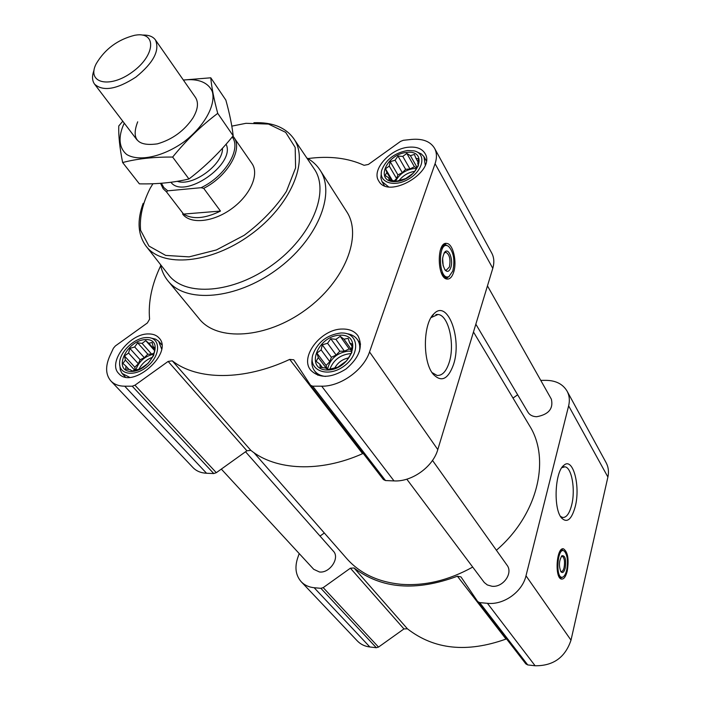 <?xml version="1.0" encoding="UTF-8"?>
<svg xmlns="http://www.w3.org/2000/svg" width="701" height="701" viewBox="0 0 701 701"><rect width="100%" height="100%" fill="white"/><g stroke="black" fill="none" stroke-linecap="round" stroke-linejoin="round"><path stroke-width="1.05" d="M431.071 317.588L438.046 314.477C448.631 315.152 455.229 344.585 449.113 362.68C446.186 371.548 442.156 375.797 437.03 375.421L432 372.546M155.061 347.924L153.642 355.495L148.244 363.179L144.485 365.931L140.314 368.866L132.042 370.987L130.176 369.602L125.681 368.989L125.952 366.106L122.938 363.46L125.391 360.051L124.471 355.933L128.598 353.059L129.851 348.388L134.688 346.969L137.624 342.815L142.084 343.385L145.773 340.651L148.822 343.245L152.161 342.509L153.133 346.618L155.061 347.924M145.834 339.591C165.427 338.82 151.039 371.372 131.402 371.442C111.976 371.583 126.741 339.775 145.834 339.591M418.655 158.908L417.752 163.394L418.401 165.655L413.66 172.867L405.713 178.571L396.722 181.2L389.169 180.052L388.617 177.756L385.068 175.478L386.891 172.516L385.462 168.757L389.265 166.111L390.194 161.668L395.084 160.222L397.993 156.078L402.803 156.402L406.834 153.431L410.409 155.648L414.396 154.448L415.895 158.198L418.655 158.908M406.878 152.371C428.924 149.874 418.471 179.64 396.249 181.541C374.281 183.478 385.287 154.325 406.878 152.371M352.437 344.279L351.359 349.44L351.841 352.55L346.469 360.962L337.777 367.193L328.147 369.523L325.43 368.007L320.226 367.342L319.858 364.196L316.133 361.304L318.307 357.571L316.887 353.076L321.137 349.93L322.241 344.831L327.569 343.28L330.758 338.732L335.91 339.354L340.222 336.357L343.981 339.188L348.16 338.364L349.65 342.859L352.437 344.279M340.274 335.192C363.688 334.298 351.175 369.918 327.586 370.023C304.287 370.181 317.404 335.437 340.274 335.192M160.704 265.705C151.775 284.396 148.077 302.219 149.593 319.174L147.35 322.995L115.376 345.935L113.413 348.222L109.873 355.828C105.229 366.343 105.571 374.728 110.898 380.985C114.202 384.402 118.802 386.146 124.717 386.198L132.244 386.198L134.951 385.208L168.126 361.427L172.28 360.831C197.156 380.371 243.782 380.932 289.697 359.403L293.772 359.806L310.534 385.243L312.725 386.19L321.689 386.19C340.476 386.628 363.705 369.997 369.532 351.937L435.067 163.692C437.047 157.804 436.881 152.678 434.576 148.305C430.379 141.418 422.721 138.456 411.592 139.42L403.303 140.296L400.508 141.418L368.419 164.428L364.099 165.313C348.055 157.953 329.312 155.701 307.879 158.575M110.898 380.985L193.029 467.62C196.376 471.09 200.88 472.973 206.558 473.254L213.761 473.552L216.311 472.684L246.901 450.787L250.853 450.375C275.616 470.45 320.006 472.763 362.601 453.67L363.232 453.442M310.639 385.366L383.412 479.554L385.524 480.562L393.997 480.904C411.75 482.051 432.981 466.875 437.792 449.595L492.785 268.325C494.45 262.612 494.109 257.539 491.76 253.114L434.576 148.305M453.591 272.426C452.022 277.026 449.884 279.243 447.159 279.068C436.942 278.7 436.504 241.24 446.739 243.431C453.03 243.668 457.289 261.955 453.591 272.426M453.477 364.643C448.035 379.513 441.218 382.641 433.043 374.036C422.361 361.357 423.036 323.117 434.05 313.68C447.685 298.976 462.327 338.951 453.477 364.643M408.762 147.201C416.622 146.553 422.046 148.647 425.025 153.484C436.574 171.438 388.275 199.873 378.698 180.884C371.127 169.817 390.343 148.472 408.762 147.201M148.393 333.939C153.011 333.86 156.56 335.209 159.048 337.97C174.085 352.91 132.2 390.01 118.758 373.519C107.244 362.689 129.405 333.466 148.393 333.939M342.517 329.032C349.449 328.953 354.592 331.187 357.948 335.735C363.372 346.539 359.394 357.633 346.014 369.006C331.1 378.268 319.332 378.663 310.709 370.172C299.283 356.8 321.321 328.655 342.517 329.032M306.801 157.962C312.392 161.02 316.834 165.103 320.138 170.22L346.644 211.597C362.82 235.755 344.874 281.539 305.434 310C266.205 338.741 217.152 341.676 199.198 318.815L167.96 280.873C164.139 276.176 161.633 270.717 160.45 264.496M406.808 479.186L484.295 582.531L487.344 584.949L491.936 586.255C503.055 587.701 513.395 573.129 507.007 565.164L432.499 460.417M221.332 469.1L313.715 569.308L319.463 571.981C329.82 573.383 340.125 557.865 333.378 551.188L245.534 451.768M475.839 324.186L528.019 412.311C529.79 415.115 532.672 416.587 536.677 416.727C548.611 414.536 553.51 408.692 551.363 399.184L487.458 285.868M253.911 452.644L346.802 558.636C359.902 573.418 377.918 581.97 400.867 584.283C424.771 586.106 448.719 580.375 472.693 567.083M496.396 550.232C537.711 514.937 550.82 459.269 529.553 425.744L473.473 331.985M299.204 553.571L297.618 558.127C294.56 567.6 295.761 575.477 301.22 581.742C304.549 585.195 308.861 587.193 314.153 587.718L320.883 588.323L323.205 587.622L350.395 568.187L354.04 567.976C381.475 588.901 415.93 591.644 457.394 576.222L460.995 576.923L477.705 601.581L479.677 602.615L487.44 603.316C503.704 605.173 522.368 591.854 525.995 575.793L568.634 405.853C569.939 400.437 569.414 395.53 567.074 391.132C562.903 384.139 555.972 380.547 546.272 380.354L540.751 380.371M517.636 394.777L513.009 398.089M324.326 532.988L320.024 536.063M301.22 581.742L357.326 640.924C360.603 644.333 364.783 646.357 369.865 646.979L376.314 647.715L378.514 647.084L403.942 628.928L407.412 628.806C434.156 649.599 467.015 653.017 506.008 639.067L506.534 638.9M477.802 601.703L525.846 663.891L527.739 664.925L535.108 665.766C553.247 665.968 565.208 657.442 571 640.171L607.898 477.03C609.02 471.808 608.433 467.024 606.12 462.686L567.074 391.132M567.24 571.07C565.838 576.572 563.946 579.236 561.58 579.079C554.395 578.448 556.463 546.684 563.516 548.848C567.854 551.889 569.098 559.293 567.24 571.07M575.258 506.534C571.604 519.625 567.013 523.419 561.475 517.908C553.177 508.505 554.912 471.51 563.884 465.298C572.883 456.745 580.673 485.837 575.258 506.534M231.812 126.136L245.99 123.306L268.509 124.077L285.649 132.331L295.182 147.438L295.594 167.898L286.429 191.364C275.721 207.619 261.622 222.27 244.132 235.326L216.416 249.942L189.104 256.873L165.699 255.418L148.963 246.069L140.603 230.296C139.403 217.249 142.627 203.176 150.277 188.078L152.949 183.732M232.951 136.073L251.983 163.57C259.545 174.172 250.353 195.255 231.733 208.688C213.209 222.27 190.339 224.495 182.611 214.024M253.902 122.728C272.225 122.044 285.5 127.337 293.719 138.605C309.614 160.774 290.661 205.761 250.599 234.677C210.738 263.874 162.133 268.019 145.983 246.033C137.834 234.747 136.897 220.517 143.17 203.334M293.719 138.605L314.092 168.757C330.259 191.364 312.024 236.351 272.558 264.829C233.284 293.605 184.906 297.058 168.424 274.678L146.22 246.331M320.138 170.22C336.173 194.107 317.036 240.513 276.273 269.946C235.702 299.651 185.695 303.524 167.96 280.873M447.965 277.237L446.143 278.788M444.487 243.887L446.449 245.245M442.603 258.161L443.172 265.881M444.013 253.157L445.941 252.29C449.63 254.586 450.787 259.493 449.402 266.993L446.151 270.332L444.793 269.64M450.787 267.624C449.271 271.585 447.378 272.391 445.091 270.043C441.761 263.611 441.691 257.582 444.872 251.966C448.824 247.444 453.529 260.045 450.787 267.624M452.776 271.042L448.955 276.545C437.923 281.776 437.415 238.393 448.605 246.41C453.687 252.123 455.08 260.334 452.776 271.042M449.245 276.396L448.088 277.184L445.03 277.123L443.128 275.581L441.131 272.33M440.105 250.862C441.551 246.866 443.453 244.947 445.836 245.113L447.886 245.99M341.08 332.966L342.92 333.001C359.184 333.597 360.2 354.61 343.946 366.159C327.98 378.111 308.3 370.689 312.725 355.021C317.562 342.114 327.008 334.763 341.08 332.966M346.741 333.65C351.446 334.289 355.004 336.261 357.396 339.573C359.666 342.903 360.332 346.925 359.385 351.63M325.439 376.419C320.655 375.885 317.018 374.019 314.539 370.82C312.129 367.534 311.34 363.565 312.164 358.903M407.553 150.505L414.186 150.89C426.567 153.624 423.457 170.527 408.63 179.053C393.997 187.894 378.067 182.295 381.765 170.089C386.032 159.469 394.628 152.941 407.553 150.505M417.034 151.951L421.362 153.94L423.947 156.647L425.253 164.954M388.424 186.729L381.922 181.471L380.862 177.774L381.353 172.84M146.754 337.549L147.911 337.558C160.599 337.838 160.95 354.662 148.06 365.826C135.407 377.261 118.443 375.035 119.652 362.461C120.029 351.315 135.179 337.426 146.754 337.549M150.925 338.04L155.569 339.126L158.645 341.229L161.598 348.932M129.554 377.269L122.088 373.467L120.309 370.084L119.801 365.221M340.222 336.357L349.203 348.923L344.419 351.157L339.81 351.236L336.147 355.039L331.389 357.265L329.794 361.637L326.114 365.449L326.938 368.875M351.543 350.456L349.203 348.923M343.981 339.188L351.385 349.562M335.91 339.354L344.419 351.157M330.758 338.732L339.81 351.236M327.569 343.28L336.147 355.039M322.241 344.831L331.389 357.265M321.137 349.93L329.794 361.637M316.887 353.076L326.114 365.449M318.307 357.571L326.622 368.708M319.858 364.196L322.469 367.675M349.65 342.859L352.068 346.268M351.692 351.42L348.423 351.096C336.944 352.769 329.996 358.807 327.56 369.217M334.859 367.771C337.882 362.583 342.333 359.315 348.195 357.983M329.917 369.068C333.536 359.928 340.309 354.785 350.246 353.646L351.122 353.654M406.834 153.431L414.405 166.75L409.98 168.932L405.634 169.335L402.321 172.7L397.905 174.873L396.564 178.545L394.549 180.595M416.893 167.916L414.405 166.75M410.409 155.648L417.148 167.548M402.803 156.402L409.98 168.932M397.993 156.078L405.634 169.335M395.084 160.222L402.321 172.7M390.194 161.668L397.905 174.873M389.265 166.111L396.564 178.545M385.462 168.757L392.297 180.332M386.891 172.516L391.482 180.28M388.617 177.756L390.028 180.148M415.895 158.198L418.068 162.045M416.438 168.547L413.748 168.582C405.432 169.931 399.421 174.058 395.714 180.954M145.773 340.651L154.457 350.465M148.822 343.245L154.623 349.799M142.084 343.385L151.67 354.154L147.815 354.207L144.336 357.694L140.112 359.736L138.307 363.731L134.82 367.228L135.109 370.154M153.826 353.111L151.67 354.154M137.624 342.815L147.815 354.207M134.688 346.969L144.336 357.694M129.851 348.388L140.112 359.736M128.598 353.059L138.307 363.731M124.471 355.933L134.82 367.228M125.391 360.051L134.758 370.259M125.952 366.106L129.063 369.48M153.133 346.618L154.903 348.625M153.773 354.18C144.87 356.117 138.877 361.374 135.775 369.944M399.071 180.578C403.084 175.495 408.271 172.42 414.633 171.351M138.973 369.19C141.935 363.495 146.439 359.517 152.485 357.256M561.799 467.698L564.927 466.831C571.744 467.392 575.617 489.675 571.692 504.948C569.475 513.535 566.452 517.715 562.623 517.478L560.458 516.383M561.361 577.668L560.397 578.491M561.799 549.233L562.666 550.18M561.317 556.445L562.211 556.235C564.419 557.777 565.041 561.536 564.095 567.503C563.385 570.281 562.43 571.63 561.229 571.543L560.607 571.227M565.251 568.003C564.068 572.218 562.631 573.462 560.931 571.744C558.653 565.891 558.995 560.546 561.965 555.727C565.216 555.411 566.312 559.503 565.251 568.003M566.662 570.185C565.707 574.058 564.401 576.362 562.737 577.098C554.99 580.156 557.26 545.247 564.393 551.214C567.451 555.017 568.213 561.343 566.662 570.185M562.561 577.195L560.844 577.642L558.303 575.048M559.398 552.335L562.605 550.162L564.174 551.056M232.189 137.002C241.687 148.866 225.205 176.372 201.082 187.702L167.749 190.821L163.85 187.588L161.396 183.268M167.749 190.821L166.444 191.829L163.131 188.7L160.573 183.329M233.871 137.265C243.177 149.182 227.606 176.223 203.719 188.359L201.082 187.702M203.719 188.359L220.482 211.062L183.548 214.085C192.661 219.667 204.972 218.659 220.482 211.062M166.444 191.829L183.548 214.085M134.68 35.287L135.512 35.155C156.875 31.536 155.464 55.493 132.27 72.063C109.356 89.018 86.162 82.955 96.212 63.738C104.975 49.017 117.794 39.536 134.68 35.287M142.303 35.085C148.498 34.813 152.879 36.426 155.438 39.931C160.003 50.393 153.493 62.775 135.915 77.084C116.892 89.395 103.117 91.752 94.591 84.173C92.059 80.659 91.875 76.006 94.039 70.214M210.782 77.802L225.853 100.094C229.621 113.676 232.057 125.584 233.179 135.801C220.018 152.108 205.27 166.505 188.955 178.983C173.76 182.602 157.226 184.223 139.368 183.846L122.64 162.536C137.133 158.724 153.799 156.901 172.648 157.068C186.291 140.261 201.318 125.698 217.731 113.36C213.893 98.999 211.571 87.143 210.782 77.802L183.355 80.019M122.78 121.22L118.758 125.978C118.443 135.757 119.74 147.946 122.64 162.536M188.955 178.983L172.648 157.068M233.179 135.801L217.731 113.36M137.703 121.808C130.999 139.219 137.571 146.57 157.418 143.854C172.323 139.508 184.144 130.912 192.889 118.066C197.945 109.505 198.804 102.618 195.448 97.386M124.27 123.174L124.068 123.56C117.961 136.66 118.837 148.069 126.776 154.527C138.877 161.905 162.737 156.893 183.644 142.101C204.052 126.636 215.917 105.501 212.394 91.849C208.539 82.411 197.822 78.205 183.417 80.116M124.717 386.198L206.558 473.254M132.244 386.198L213.761 473.552M134.951 385.208L216.311 472.684M168.126 361.427L246.901 450.787M172.28 360.831L250.853 450.375M289.697 359.403L362.601 453.67M312.725 386.19L385.524 480.562M321.689 386.19L393.997 480.904M369.532 351.937L437.792 449.595M435.067 163.692L492.785 268.325M314.153 587.718L369.865 646.979M320.883 588.323L376.314 647.715M323.205 587.622L378.514 647.084M350.395 568.187L403.942 628.928M354.04 567.976L407.412 628.806M457.394 576.222L506.008 639.067M479.677 602.615L527.739 664.925M487.44 603.316L535.108 665.766M525.995 575.793L571 640.171M568.634 405.853L607.898 477.03M446.371 277.508L445.301 278.341M443.689 244.43L444.837 245.14M226.081 144.196C236.158 164.139 184.012 200.092 170.93 182.278M210.055 160.985L203.246 167.215M222.48 148.244C223.33 164.411 192.573 186.93 177.292 181.322M438.046 314.477L435.934 314.539M310.534 385.243L383.412 479.554M477.705 601.581L525.846 663.891M431.623 317.001L434.05 313.68M446.739 243.431L445.459 243.51M445.941 252.29L445.293 252.325M444.127 253.026L444.872 251.966M448.955 276.545L448.088 277.184M444.671 245.175L442.813 245.289M446.222 277.491L444.355 277.578M314.539 370.82L317.912 375.272M357.396 339.573L360.577 344.112M382.229 182.023L384.367 185.607M424.263 157.173L426.287 160.809M122.509 373.94L125.339 376.98M159.057 341.676L161.773 344.778M562.141 467.208L563.884 465.298M564.927 466.831L563.972 466.805M563.516 548.848L563.008 548.813M561.457 556.252L561.965 555.727M562.737 577.098L561.913 577.545M562.149 550.136L560.861 550.048M560.844 577.642L559.547 577.536M94.591 84.173L137.01 139.92M155.438 39.931L195.465 97.421"/></g></svg>
